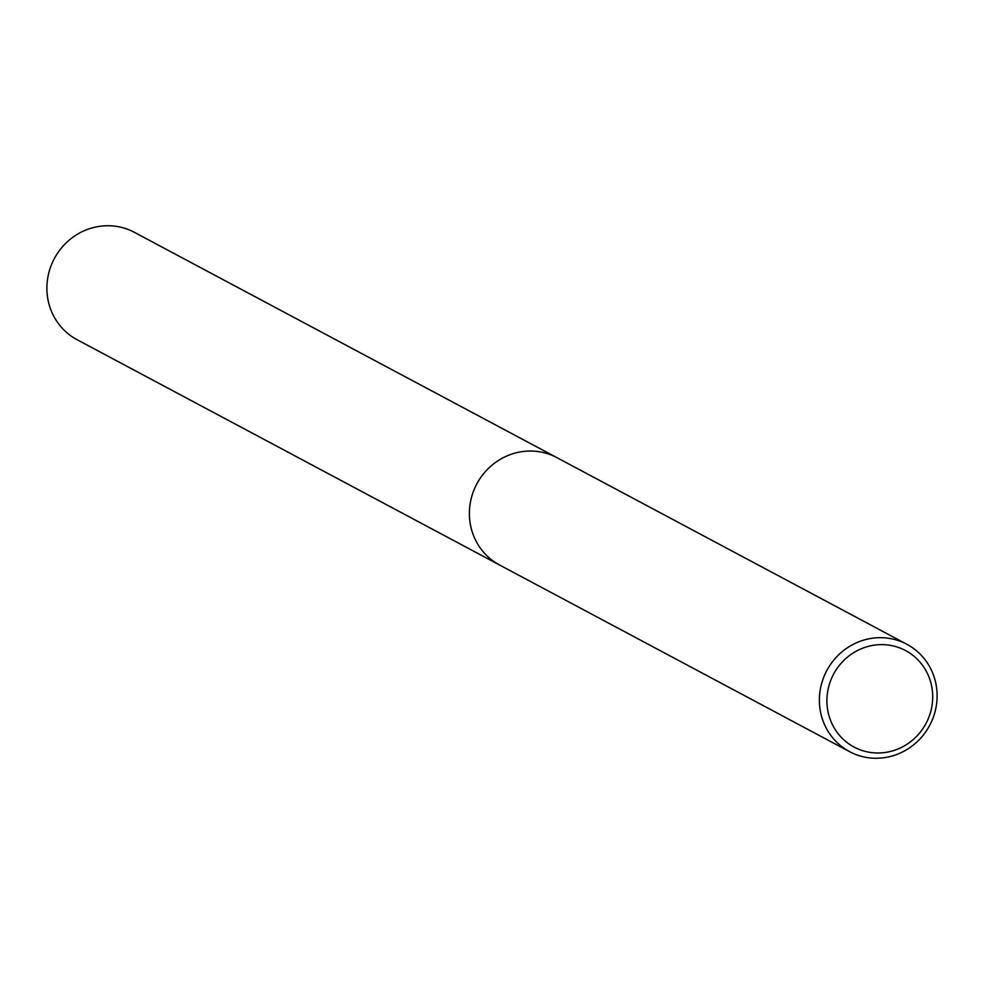 <?xml version="1.0" encoding="UTF-8"?>
<svg xmlns="http://www.w3.org/2000/svg" width="984" height="984" viewBox="0 0 984 984"><rect width="100%" height="100%" fill="white"/><g stroke="black" fill="none" stroke-linecap="round" stroke-linejoin="round"><path stroke-width="1.48" d="M934.8 712.613A60.848 58.29 -61.9 0 1 849.61 751.665A60.848 58.29 -61.9 0 1 821.689 683.326A60.848 58.29 -61.9 0 1 906.879 644.274A60.848 58.29 -61.9 0 1 934.8 712.613M471.693 496.686A60.848 58.29 -61.9 0 0 499.614 565.025A60.848 58.29 -61.9 0 1 471.693 496.686A60.848 58.29 -61.9 0 1 556.882 457.634L906.879 644.274M930.63 711.961A54.686 52.386 -61.9 0 1 865.133 751.37A54.686 52.386 -61.9 0 1 828.983 685.639A54.686 52.386 -61.9 0 1 894.481 646.242A54.686 52.386 -61.9 0 1 930.63 711.961M499.245 564.828L77.121 339.726A60.848 58.29 -61.9 0 1 49.2 271.387A60.848 58.29 -61.9 0 1 134.39 232.335L556.514 457.437M499.614 565.025L849.61 751.665"/></g></svg>

